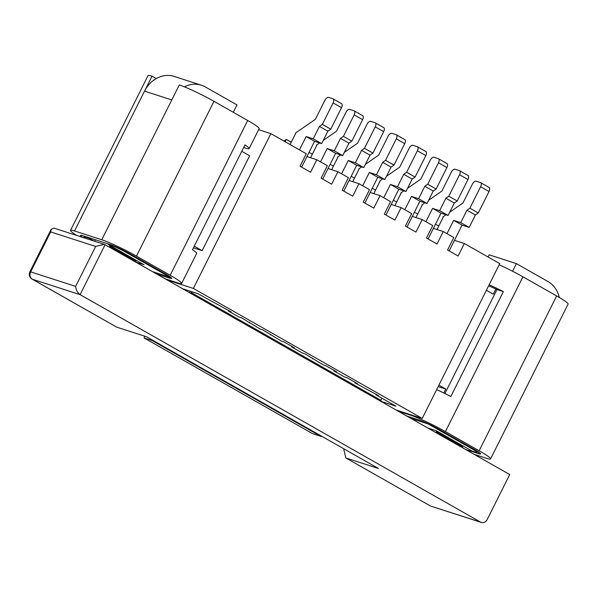 <?xml version="1.0" encoding="UTF-8"?>
<svg xmlns="http://www.w3.org/2000/svg" width="598" height="598" viewBox="0 0 598 598"><rect width="100%" height="100%" fill="white"/><g stroke="black" fill="none" stroke-linecap="round" stroke-linejoin="round"><path stroke-width="0.9" d="M438.783 226.014L435.501 224.153M437.018 229.542L443.268 217.067M469.161 227.419L460.729 222.635L453.65 220.348L462.075 225.132L469.161 227.419L475.388 214.988L478.295 212.97L469.864 208.179L480.62 186.711A3.924 1.973 -60.4 0 0 480.65 182.682A3.924 1.973 -60.4 0 0 480.463 182.599L476.105 181.194A3.924 1.973 -60.4 0 0 472.442 184.072L462.942 203.043L449.696 212.23M446.018 214.787L442.969 216.902M478.295 212.97L489.052 191.495A3.924 1.973 -60.4 0 0 489.082 187.466L480.65 182.682M475.388 214.988L466.956 210.197L469.864 208.179M460.729 222.635L466.956 210.197M453.65 220.348L446.983 233.661M462.075 225.132L449.158 250.936M417.71 214.047L414.429 212.178M415.946 217.567L422.188 205.099M448.089 215.452L439.657 210.66L432.571 208.381L441.003 213.165L448.089 215.452L454.316 203.014L457.223 200.995L448.792 196.211L459.541 174.736A3.924 1.973 -60.4 0 0 459.578 170.714A3.924 1.973 -60.4 0 0 459.391 170.624L455.026 169.219A3.924 1.973 -60.4 0 0 451.37 172.104L441.87 191.076L428.624 200.263M424.939 202.812L421.889 204.927M457.223 200.995L467.972 179.527A3.924 1.973 -60.4 0 0 468.002 175.498L459.578 170.714M454.316 203.014L445.884 198.23L448.792 196.211M439.657 210.66L445.884 198.23M432.571 208.381L425.903 221.694M441.003 213.165L428.086 238.968M396.631 202.079L393.349 200.21M394.867 205.6L401.116 193.124M427.009 203.484L418.578 198.693L411.499 196.406L419.931 201.197L427.009 203.484L433.236 191.046L436.144 189.028L427.72 184.244L438.469 162.768A3.924 1.973 -60.4 0 0 438.498 158.739A3.924 1.973 -60.4 0 0 438.312 158.657L433.954 157.252A3.924 1.973 -60.4 0 0 430.298 160.129L420.798 179.108L407.552 188.288M403.867 190.844L400.817 192.96M436.144 189.028L446.9 167.56A3.924 1.973 -60.4 0 0 446.93 163.531L438.498 158.739M433.236 191.046L424.812 186.255L427.72 184.244M418.578 198.693L424.812 186.255M411.499 196.406L404.831 209.726M419.931 201.197L407.006 226.993M375.559 190.104L372.277 188.243M373.795 193.632L380.044 181.157M405.937 191.51L397.506 186.726L390.427 184.438L398.851 189.222L405.937 191.51L412.164 179.079L415.072 177.06L406.64 172.269L417.397 150.801A3.924 1.973 -60.4 0 0 417.426 146.772A3.924 1.973 -60.4 0 0 417.24 146.689L412.882 145.284A3.924 1.973 -60.4 0 0 409.219 148.162L399.718 167.134L386.472 176.32M382.795 178.877L379.745 180.992M415.072 177.06L425.828 155.585A3.924 1.973 -60.4 0 0 425.858 151.556L417.426 146.772M412.164 179.079L403.732 174.287L406.64 172.269M397.506 186.726L403.732 174.287M390.427 184.438L383.759 197.751M398.851 189.222L385.934 215.026M398.687 410.833L398.462 411.275L406.894 416.066L419.153 420.02A16.819 1.502 26.6 0 1 439.971 429.842L473.691 448.993A16.819 1.502 26.6 0 1 480.553 453.889A16.819 1.502 26.6 0 1 478.161 453.538L465.618 449.487M398.462 411.275L410.721 415.236A28.039 2.512 26.6 0 1 445.42 431.599L479.133 450.757A28.039 2.512 26.6 0 1 490.584 458.913A28.039 2.512 26.6 0 1 486.593 458.33L474.05 454.278M488.611 285.889A16.819 1.502 26.6 0 1 496.975 289.559L444.919 393.514M489.164 284.783A28.039 2.512 26.6 0 1 503.367 291.622L450.855 396.489A28.039 2.512 -153.4 0 0 436.652 389.649M490.584 458.913L568.1 304.113A28.039 2.512 -153.4 0 0 556.656 295.958L522.936 276.807A28.039 2.512 -153.4 0 0 499.166 264.809M559.309 297.49A28.039 24.107 107.9 0 0 548.03 281.576L516.418 263.621L512.598 271.253M516.418 263.621L489.179 254.823L488.08 257.013M503.367 291.622L496.975 289.559M94.686 241.263L95.433 239.776M110.234 247.639L109.613 246.212L135.746 261.057L136.366 262.477M191.794 293.962L191.173 292.534L380.844 400.264L381.464 401.692M109.613 246.212L110.002 245.434M136.135 260.279L135.746 261.057M191.173 292.534L191.614 291.645M381.883 398.186L380.844 400.264M104.269 244.358L53.962 228.115L51.166 229.288L50.703 231.927L30.7 271.873L75.647 286.382L95.65 246.436L104.269 244.358L105.091 244.717L509.72 474.543L487.221 519.483A5.606 4.821 107.9 0 1 481.278 522.42L430.926 506.17L480.5 522.084A5.606 4.821 107.9 0 0 481.278 522.42M75.647 286.382C76.051 290.075 77.531 292.833 80.087 294.65L32.412 279.259L116.715 327.143L146.674 336.816L378.497 468.488L345.808 457.933L430.104 505.811M345.808 457.933L343.663 448.702M105.091 244.717L80.087 294.65L480.5 522.084M436.891 433.176L436.271 431.749L462.404 446.594L463.024 448.014M462.792 445.809L462.404 446.594M436.271 431.749L436.66 430.971M190.254 291.211L189.521 292.669M116.715 327.143L32.143 279.139A5.606 2.818 -60.4 0 0 32.412 279.259A5.606 4.821 107.9 0 1 30.7 271.873A5.606 0.501 26.6 0 0 29.9 271.754A5.606 5.606 0 0 0 32.143 279.139M154.673 272.329L154.456 272.755M157.394 273.211L156.945 274.101L169.204 278.055A16.819 1.502 -153.4 0 0 171.604 278.406A16.819 1.502 -153.4 0 0 164.734 273.518L131.014 254.367A16.819 1.502 -153.4 0 0 110.196 244.545L82.958 235.747A16.819 1.502 -153.4 0 0 80.558 235.395A16.819 1.502 -153.4 0 0 82.688 237.391M156.945 274.101L165.377 278.892L177.636 282.847A28.039 2.512 -153.4 0 0 181.628 283.43A28.039 2.512 -153.4 0 0 170.183 275.274L136.464 256.123A28.039 2.512 -153.4 0 0 101.772 239.753L74.526 230.963A28.039 2.512 -153.4 0 0 70.534 230.38A28.039 2.512 -153.4 0 0 76.888 235.522M70.534 230.38L148.05 75.58A28.039 2.512 26.6 0 1 152.042 76.163L156.257 78.555A28.039 24.107 107.9 0 0 144.544 91.143L171.783 99.941L101.772 239.753M152.042 76.163L74.526 230.963M243.655 147.542L245.15 148.02A28.039 2.512 -153.4 0 0 249.149 148.603L259.151 128.63A28.039 2.512 26.6 0 0 247.699 120.475L213.979 101.324A28.039 2.512 26.6 0 0 179.288 84.961L171.783 99.941M249.149 148.603A28.039 2.512 -153.4 0 0 244.993 144.873L192.481 249.732A28.039 2.512 26.6 0 1 196.637 253.47L181.628 283.43M184.416 86.86A28.039 24.107 -72.1 0 1 201.474 85.23A28.039 24.107 -72.1 0 1 205.361 86.942L236.972 104.897L233.272 112.282M201.474 85.23L174.227 76.432A28.039 24.107 107.9 0 0 156.257 78.555M354.487 178.137L351.205 176.268M352.723 181.657L358.964 169.189M384.865 179.542L376.434 174.751L369.347 172.471L377.779 177.255L384.865 179.542L391.092 167.104L394 165.085L385.568 160.301L396.317 138.826A3.924 1.973 -60.4 0 0 396.354 134.804A3.924 1.973 -60.4 0 0 396.168 134.714L391.802 133.309A3.924 1.973 -60.4 0 0 388.147 136.187L378.646 155.166L365.4 164.353M361.715 166.902L358.665 169.017M394 165.085L404.749 143.617A3.924 1.973 -60.4 0 0 404.779 139.588L396.354 134.804M391.092 167.104L382.66 162.32L385.568 160.301M376.434 174.751L382.66 162.32M369.347 172.471L362.68 185.784M377.779 177.255L364.862 203.058M333.407 166.169L330.126 164.301M331.643 169.69L337.892 157.214M363.786 167.575L355.354 162.783L348.275 160.496L356.707 165.287L363.786 167.575L370.013 155.136L372.92 153.118L364.496 148.334L375.245 126.858A3.924 1.973 -60.4 0 0 375.275 122.829A3.924 1.973 -60.4 0 0 375.088 122.747L370.73 121.342A3.924 1.973 -60.4 0 0 367.075 124.22L357.574 143.199L344.328 152.378M340.643 154.934L337.593 157.05M372.92 153.118L383.677 131.65A3.924 1.973 -60.4 0 0 383.707 127.621L375.275 122.829M370.013 155.136L361.588 150.345L364.496 148.334M355.354 162.783L361.588 150.345M348.275 160.496L341.608 173.816M356.707 165.287L343.783 191.083M312.335 154.194L309.054 152.333M310.571 157.723L316.82 145.247M342.714 155.6L334.282 150.816L327.203 148.528L335.627 153.312L342.714 155.6L348.94 143.169L351.848 141.15L343.416 136.359L354.173 114.891A3.924 1.973 -60.4 0 0 354.203 110.862A3.924 1.973 -60.4 0 0 354.016 110.779L349.658 109.374A3.924 1.973 -60.4 0 0 346.003 112.252L336.495 131.224L323.249 140.41M319.571 142.967L316.521 145.082M351.848 141.15L362.605 119.675A3.924 1.973 -60.4 0 0 362.635 115.646L354.203 110.862M348.94 143.169L340.509 138.377L343.416 136.359M334.282 150.816L340.509 138.377M327.203 148.528L320.535 161.841M335.627 153.312L322.711 179.116M291.263 142.227L286.337 139.424L283.96 141.076M285.164 141.756L286.337 139.424M290.097 144.559L295.741 133.279M321.642 143.632L313.21 138.841L306.124 136.553L314.555 141.345L321.642 143.632L327.868 131.194L330.776 129.175L322.344 124.391L333.101 102.916A3.924 1.973 -60.4 0 0 333.131 98.894A3.924 1.973 -60.4 0 0 332.944 98.805L328.579 97.399A3.924 1.973 -60.4 0 0 324.923 100.277L315.423 119.256L295.442 133.107M330.776 129.175L341.525 107.707A3.924 1.973 -60.4 0 0 341.555 103.678L333.131 98.894M327.868 131.194L319.437 126.41L322.344 124.391M313.21 138.841L319.437 126.41M306.124 136.553L299.456 149.874M314.555 141.345L301.639 167.148M322.24 436.533A16.819 8.454 119.6 0 1 320.782 436.301L312.612 433.662L144.013 337.9L144.851 336.226M410.826 418.368L428.273 423.997L472.525 449.135A11.213 1.002 -153.4 0 1 477.107 452.402A11.213 1.002 -153.4 0 1 475.507 452.163L471.964 451.019L436.136 430.672L427.682 427.944M193.363 288.438L422.233 418.436L499.749 263.636L464.347 243.528L458.098 256.011L447.558 250.024L453.807 237.541L443.275 231.561L437.018 244.044L426.486 238.056L432.735 225.573L422.195 219.586L415.946 232.069L405.407 226.089L411.663 213.606L401.123 207.618L394.874 220.101L384.335 214.114L390.584 201.631L380.051 195.651L373.795 208.134L363.263 202.146L369.512 189.663L358.972 183.676L352.723 196.159L342.183 190.179L348.44 177.696L337.9 171.708L331.651 184.191L321.111 178.204L327.36 165.721L316.828 159.741L310.571 172.224L300.039 166.237L306.288 153.753L270.879 133.646L193.363 288.438L167.201 279.991M454.465 240.336L464.347 243.528M182.584 288.729L197.856 293.663L231.134 311.894L228.414 311.02L228.384 310.332M381.367 401.467L395.951 406.177L375.933 394.807L378.654 395.689L354.861 382.84L357.582 383.714L347.042 377.734L344.321 376.852L333.781 370.865L336.51 371.747L325.97 365.759L323.249 364.885L304.898 353.792L302.169 352.91L291.637 346.93L294.358 347.804L283.826 341.824L281.097 340.942L262.746 329.849L260.025 328.975L241.674 317.882L238.946 317L228.414 311.02M422.233 418.436L396.07 409.989M486.413 290.269L493.283 294.171L495.854 289.028M443.806 392.976L445.772 389.044L438.902 385.142M445.772 389.044L438.177 386.592M375.933 394.807L375.91 394.127M354.861 382.84L354.831 382.152M433.393 228.369L443.275 231.561M153.641 340.77A16.819 8.454 119.6 0 1 152.184 340.539L144.013 337.9M333.781 370.865L333.759 370.184M412.314 216.401L422.195 219.586M312.709 358.897L312.687 358.217M391.242 204.426L401.123 207.618M291.637 346.93L291.607 346.242M370.169 192.459L380.051 195.651M111.961 245.165L111.759 245.561L108.223 244.418L144.043 264.772L136.269 262.26M108.44 243.977L108.223 244.418M258.62 129.684L270.879 133.646M94.103 241.076L89.154 238.266L85.611 237.122L85.835 236.673M85.604 238.333A11.213 1.002 26.6 0 1 84.012 236.89A11.213 1.002 26.6 0 1 85.611 237.122M111.759 245.561A11.213 1.002 26.6 0 1 125.64 252.109L169.899 277.248L152.453 271.619M89.371 237.817L89.154 238.266M169.899 277.248L170.094 276.852M194.253 246.189L202.154 250.674L249.665 155.794L241.764 151.309M202.154 250.674L193.423 247.856M306.946 156.549L316.828 159.741M249.486 322.987L249.463 322.307M328.018 168.516L337.9 171.708M270.558 334.955L270.535 334.275M349.09 180.491L358.972 183.676M489.052 191.495L480.62 186.711M467.972 179.527L459.541 174.736M446.9 167.56L438.469 162.768M425.828 155.585L417.397 150.801M410.946 414.788L410.721 415.236M478.841 452.178L478.161 453.538M522.936 276.807L445.42 431.599M556.656 295.958L479.133 450.757M95.65 246.436L50.703 231.927M169.653 277.166L169.204 278.055M247.699 120.475L170.183 275.274M213.979 101.324L136.464 256.123M404.749 143.617L396.317 138.826M383.677 131.65L375.245 126.858M362.605 119.675L354.173 114.891M341.525 107.707L333.101 102.916M472.525 449.135L472.839 448.515M320.782 436.301L152.184 340.539M125.64 252.109L125.901 251.594M51.166 229.288L29.9 271.754M477.107 452.402L477.623 451.363M84.355 236.203L84.012 236.89"/></g></svg>
